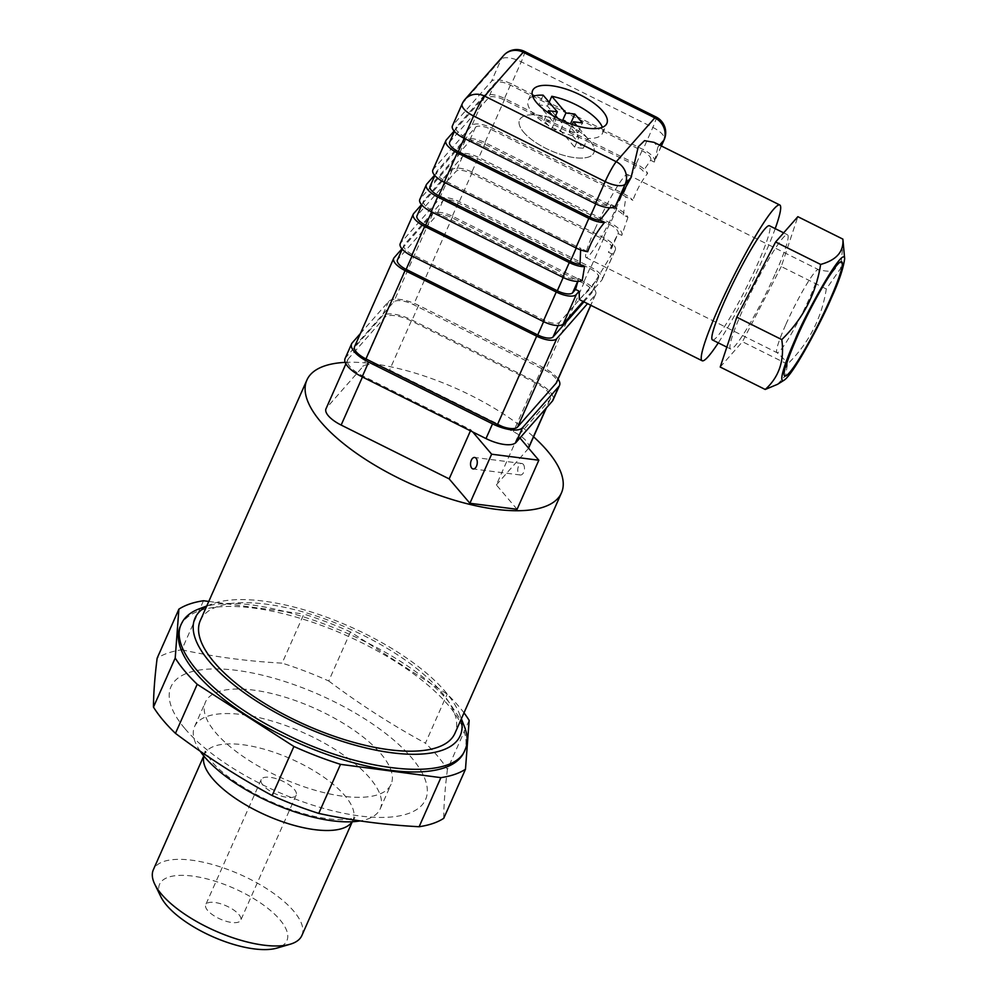 <?xml version="1.0" encoding="UTF-8"?>
<svg xmlns="http://www.w3.org/2000/svg" width="998" height="998" viewBox="0 0 998 998"><rect width="100%" height="100%" fill="white"/><g stroke="black" fill="none" stroke-linecap="round" stroke-linejoin="round"><path stroke-width="0.75" stroke-dasharray="4.99 3.74" d="M517.089 509.304L496.355 484.916L518.112 435.839L549.786 399.836A23.204 8.807 23.9 0 0 550.36 398.951A23.204 8.807 23.9 0 0 535.19 382.671L411.338 320.944A23.204 8.807 23.9 0 0 384.642 317.539L348.314 358.818A23.204 8.807 23.9 0 0 347.741 359.704A23.204 8.807 23.9 0 0 362.898 375.984L470.906 429.814L470.457 430.824M345.196 362.374A139.233 52.832 -156.1 0 1 533.581 436.812M496.355 484.916L528.042 448.913A23.204 8.807 23.9 0 0 528.553 448.139M528.616 448.027A23.204 8.807 23.9 0 0 513.446 431.747L389.582 370.009A23.204 8.807 23.9 0 0 362.885 366.603L326.571 407.883A23.204 8.807 23.9 0 0 325.997 408.768M200.324 620.519A139.233 52.832 -156.1 0 1 306.199 612.834A139.233 52.832 -156.1 0 1 440.891 691.389A139.233 52.832 -156.1 0 1 454.913 733.343M470.906 429.814L472.74 431.959M518.112 435.839L519.933 437.985M523.276 464.332A5.801 3.318 97.3 0 1 524.125 471.019A5.801 3.318 97.3 0 1 520.37 474.986A5.801 3.318 97.3 0 1 517.812 468.811A5.801 3.318 97.3 0 1 521.842 463.484A5.801 3.318 97.3 0 1 523.276 464.332M380.849 753.715A101.522 38.523 -156.1 0 1 391.079 784.303A101.522 38.523 -156.1 0 1 282.659 778.403A101.522 38.523 -156.1 0 1 205.451 702.043A101.522 38.523 -156.1 0 1 282.646 696.442A101.522 38.523 -156.1 0 1 380.849 753.715M184.992 728.715A139.233 52.832 23.9 0 0 408.506 813.482A139.233 52.832 23.9 0 0 301.296 687.323A139.233 52.832 23.9 0 0 184.992 728.715M200.211 751.22A101.522 38.523 -156.1 0 1 194.573 726.581A101.522 38.523 -156.1 0 1 271.768 720.968A101.522 38.523 -156.1 0 1 369.984 778.253A101.522 38.523 -156.1 0 1 380.213 808.842A101.522 38.523 -156.1 0 1 360.103 820.917M301.845 935.563A81.212 30.813 23.9 0 0 293.662 911.087A81.212 30.813 23.9 0 0 215.094 865.266A81.212 30.813 23.9 0 0 153.343 869.757M238.821 914.455A19.149 7.26 -156.1 0 1 240.743 920.231A19.149 7.26 -156.1 0 1 220.296 919.108A19.149 7.26 -156.1 0 1 205.738 904.712A19.149 7.26 -156.1 0 1 220.296 903.664A19.149 7.26 -156.1 0 1 238.821 914.455M160.803 896.653A69.611 26.41 -156.1 0 1 199.425 877.205A69.611 26.41 -156.1 0 1 279.877 919.707A69.611 26.41 -156.1 0 1 276.895 948.1M294.273 789.331A19.149 7.26 -156.1 0 1 296.194 795.094A19.149 7.26 -156.1 0 1 275.747 793.984A19.149 7.26 -156.1 0 1 261.189 779.588A19.149 7.26 -156.1 0 1 275.747 778.527A19.149 7.26 -156.1 0 1 294.273 789.331M203.492 600.746L181.748 649.81A168.238 63.835 23.9 0 0 157.135 658.218M181.748 649.81C214.059 656.846 247.516 661.287 282.122 663.134L303.866 614.057A168.238 63.835 23.9 0 1 350.473 631.921L447.166 694.109A168.238 63.835 23.9 0 1 463.995 712.846M350.473 631.921L328.729 680.985A168.238 63.835 23.9 0 0 282.122 663.134M328.729 680.985C359.804 704.326 392.039 725.047 425.422 743.186L447.166 694.109M469.16 720.381L447.416 769.446A168.238 63.835 23.9 0 0 425.422 743.186M447.416 769.446C445.033 788.333 443.811 804.625 443.736 818.323M206.574 606.435A145.034 55.027 -156.1 0 1 211.688 604.102A145.034 55.027 -156.1 0 1 329.702 618.348A145.034 55.027 -156.1 0 1 445.607 691.988A145.034 55.027 -156.1 0 1 459.454 713.894A145.034 55.027 -156.1 0 1 461.151 719.246M201.297 608.069C253.23 586.537 403.067 643.76 449.524 702.866L463.484 724.261M180.301 626.332A155.177 58.882 -156.1 0 1 298.302 617.75A155.177 58.882 -156.1 0 1 448.426 705.312A155.177 58.882 -156.1 0 1 464.058 752.068M208.782 601.445L303.866 614.057M345.083 358.531A26.11 9.905 -156.1 0 1 345.732 357.534L382.059 316.241A26.11 9.905 -156.1 0 1 412.087 320.084L535.951 381.81A26.11 9.905 -156.1 0 1 553.004 400.123M360.365 333.582L388.584 301.521A26.11 9.905 -156.1 0 1 418.611 305.363L542.475 367.089A26.11 9.905 -156.1 0 1 558.094 379.103M777.542 384.305L785.601 375.56L787.484 364.158C808.742 343.362 821.691 318.3 826.307 288.983L840.503 268.587L843.198 242.202M826.307 288.983L781.272 266.541L797.851 216.691M720.207 367.039L742.45 341.728L781.272 266.541M787.484 364.158L742.45 341.728M775.209 228.629A87.013 9.506 -63.5 0 1 763.645 257.047A87.013 9.506 -63.5 0 1 718.286 342.863M712.51 339.981A63.81 6.974 116.5 0 0 757.594 263.934A63.81 6.974 116.5 0 0 769.421 225.748M434.554 175.224L465.342 140.231A17.403 6.599 -156.1 0 1 485.365 142.789L616.964 208.37A17.403 6.599 -156.1 0 1 627.942 217.302L623.313 214.994A13.548 5.14 23.9 0 0 614.681 208.969L484.304 143.986A13.348 5.065 23.9 0 0 468.96 142.028L430.363 185.877A13.311 5.052 23.9 0 0 430.038 186.389M579.327 299.562L591.477 287.574L611.961 253.991L614.868 250.698A17.403 6.599 23.9 0 0 615.292 250.024A17.403 6.599 23.9 0 0 603.927 237.811L472.316 172.23A17.403 6.599 23.9 0 0 452.294 169.672L421.505 204.665M583.082 301.433L601.819 280.139A17.403 6.599 23.9 0 0 602.243 279.465A17.403 6.599 23.9 0 0 590.878 267.264L459.267 201.671A17.403 6.599 23.9 0 0 439.245 199.113L400.66 242.976A17.403 6.599 23.9 0 0 400.223 243.649M611.961 253.991L608.356 252.195L611.25 248.889A13.348 5.065 -156.1 0 0 611.574 248.377A13.348 5.065 -156.1 0 0 602.867 239.021L471.256 173.427A13.348 5.065 -156.1 0 0 455.911 171.469L417.314 215.331A13.348 5.065 -156.1 0 0 416.989 215.842M577.792 281.399L578.615 278.504A13.348 5.065 -156.1 0 1 563.833 276.072L432.221 210.491A13.348 5.065 -156.1 0 1 423.514 201.122A13.348 5.065 -156.1 0 1 423.838 200.61L462.436 156.748A13.348 5.065 -156.1 0 1 477.78 158.707L609.391 224.301A13.348 5.065 -156.1 0 1 618.136 233.582L611.574 248.377M627.942 217.302L621.779 235.391L618.136 233.582L608.356 252.195M621.816 235.303L621.779 235.391A17.403 6.599 -156.1 0 0 621.816 235.303A17.403 6.599 -156.1 0 0 610.452 223.09L478.84 157.509A17.403 6.599 -156.1 0 0 458.818 154.952L420.22 198.814A17.403 6.599 -156.1 0 0 419.796 199.475M582.258 280.313L578.615 278.504M623.313 214.994L625.883 196.843A13.548 5.14 23.9 0 0 621.205 194.248L614.681 208.969M621.205 194.248L490.829 129.266A13.348 5.065 23.9 0 0 475.485 127.307L436.887 171.157A13.311 5.052 23.9 0 0 436.563 171.668A13.311 5.052 23.9 0 0 445.258 181L576.869 246.631A13.348 5.065 23.9 0 0 580.811 248.302L580.649 249.912M587.685 251.721L580.811 248.302M432.845 170.034A17.403 6.599 -156.1 0 1 433.269 169.373L471.867 125.511A17.403 6.599 -156.1 0 1 491.889 128.068L623.488 193.649A17.403 6.599 -156.1 0 1 632.844 200.311L625.883 196.843M454.115 131.062L484.916 96.07A17.403 6.599 -156.1 0 1 504.938 98.627L636.537 164.208A17.403 6.599 -156.1 0 1 647.64 173.39C641.914 180.463 636.974 189.433 632.844 200.311M449.599 142.24A13.348 5.065 -156.1 0 1 449.936 141.728L488.533 97.866A13.348 5.065 -156.1 0 1 503.878 99.825L635.476 165.418A13.348 5.065 -156.1 0 1 643.186 171.169L647.64 173.39M609.653 207.784L611.512 204.702A13.348 5.065 -156.1 0 1 596.442 202.469L464.843 136.876A13.348 5.065 -156.1 0 1 456.123 127.519A13.348 5.065 -156.1 0 1 456.46 127.008L495.045 83.146A13.348 5.065 -156.1 0 1 510.402 85.104L642.001 150.698A13.348 5.065 -156.1 0 1 650.721 160.054A13.348 5.065 -156.1 0 1 650.621 160.241L650.721 160.054M661.275 145.945L654.251 162.05L650.621 160.241L643.186 171.169M654.251 162.05A17.403 6.599 23.9 0 0 654.439 161.701A17.403 6.599 23.9 0 0 643.061 149.488L511.463 83.907A17.403 6.599 23.9 0 0 491.44 81.349L452.843 125.212A17.403 6.599 23.9 0 0 452.418 125.873M654.638 160.94L657.882 147.005L654.077 142.352M611.512 204.702L615.142 206.499M401.932 248.839L432.72 213.834A17.403 6.599 -156.1 0 1 452.755 216.391L584.354 281.985A17.403 6.599 -156.1 0 1 595.719 294.198A17.403 6.599 -156.1 0 1 595.295 294.859L587.548 303.654M583.942 301.858L591.677 293.063A13.348 5.065 23.9 0 0 592.014 292.551A13.348 5.065 23.9 0 0 583.294 283.183L451.695 217.601A13.348 5.065 23.9 0 0 436.338 215.643L397.74 259.505A13.348 5.065 23.9 0 0 397.416 260.004M354.564 346.693A17.403 6.599 -156.1 0 1 354.989 346.032L393.586 302.169A17.403 6.599 -156.1 0 1 413.609 304.714L545.207 370.308A17.403 6.599 -156.1 0 1 556.585 382.521M598.201 278.33A13.348 5.065 23.9 0 0 598.538 277.831A13.348 5.065 23.9 0 0 589.818 268.462L458.219 202.881A13.348 5.065 23.9 0 0 442.863 200.91L404.265 244.784A13.348 5.065 23.9 0 0 403.941 245.283A13.348 5.065 23.9 0 0 412.661 254.652L544.259 320.233A13.348 5.065 23.9 0 0 559.604 322.192L598.201 278.33L591.677 293.063M656.073 116.991A17.403 1.909 -63.5 0 1 652.854 127.407L643.061 149.488M524.474 51.397A17.403 1.909 -63.5 0 1 521.243 61.814L511.463 83.907M503.641 55.476A17.403 15.993 -138.7 0 0 501.221 59.269L491.44 81.349M465.043 99.351A17.403 15.993 -138.7 0 0 462.623 103.131L452.843 125.212M775.658 272.928A63.81 6.974 116.5 0 0 787.484 234.742A63.81 6.974 116.5 0 0 742.4 310.802A63.81 6.974 116.5 0 0 730.573 348.988A63.81 6.974 116.5 0 0 775.658 272.928M594.671 229.777A46.407 5.065 116.5 0 0 586.076 257.546A46.407 5.065 116.5 0 0 611.3 218.263A46.407 5.065 116.5 0 0 627.468 174.463A46.407 5.065 116.5 0 0 594.671 229.777M523.651 132.21A40.606 15.407 23.9 0 0 562.934 155.127A40.606 15.407 23.9 0 0 593.81 152.881A40.606 15.407 23.9 0 0 562.934 122.342A40.606 15.407 23.9 0 0 519.559 119.972A40.606 15.407 23.9 0 0 523.651 132.21A40.606 15.407 23.9 0 0 562.934 155.127A40.606 15.407 23.9 0 0 593.81 152.881A40.606 15.407 23.9 0 0 580.487 132.322A40.606 15.407 23.9 0 0 543.112 115.918A40.606 15.407 23.9 0 0 519.559 119.972A40.606 15.407 23.9 0 0 523.651 132.21M566.115 122.193L578.965 137.312A40.606 15.407 23.9 0 1 541.59 120.895A40.606 15.407 23.9 0 1 528.254 100.349L532.608 90.531M552.268 115.257L555.886 119.523L561.724 120.271M532.757 96.469A40.606 15.407 23.9 0 0 528.254 100.349M543.174 95.184L538.82 105.002L552.967 121.644L544.022 120.496L551.532 129.341L560.477 130.476L574.611 147.118A40.606 15.407 23.9 0 0 583.256 148.228L569.11 131.586L578.042 132.722L570.544 123.902M574.611 147.118L578.965 137.312M555.599 115.693L547.453 106.1A40.606 15.407 23.9 0 0 538.82 105.002M547.453 106.1L549.162 102.245M583.256 148.228L587.597 138.41A40.606 15.407 23.9 0 0 602.505 133.245A40.606 15.407 23.9 0 0 602.355 127.307M587.597 138.41L577.044 125.985M570.482 123.877L561.6 122.742L557.907 118.4M560.477 130.476L564.818 120.671M552.967 121.644L555.075 116.878M561.6 122.742L562.647 120.384M569.11 131.586L572.253 124.501M551.532 129.341L555.886 119.523M544.022 120.496L548.376 110.691M578.042 132.722L582.395 122.904M362.898 375.984L362.449 376.995M535.19 382.671L513.446 431.747M549.786 399.836L546.018 408.344M528.441 448.002L528.042 448.913M411.338 320.944L389.582 370.009M384.642 317.539L362.885 366.603M348.314 358.818L326.571 407.883M203.879 756.072A81.212 30.813 -156.1 0 1 204.503 754.288A81.212 30.813 -156.1 0 1 291.241 759.016A81.212 30.813 -156.1 0 1 353.018 820.094A81.212 30.813 -156.1 0 1 352.107 821.753M352.257 342.813L345.732 357.534M542.475 367.089L535.951 381.81M418.611 305.363L412.087 320.084M388.584 301.521L382.059 316.241M614.868 250.698L601.819 280.139M578.067 280.55L577.692 281.399M563.833 276.072L563.196 277.494M616.627 236.763L611.25 248.889M609.391 224.301L602.867 239.021M616.964 208.37L610.452 223.09M576.869 246.631L576.245 248.04M636.537 164.208L623.488 193.649M596.442 202.469L595.818 203.879M642.001 150.698L635.476 165.418M462.199 103.792A17.403 6.599 -156.1 0 1 462.623 103.131L501.221 59.269A17.403 6.599 -156.1 0 1 508.968 57.872A17.403 6.599 -156.1 0 1 521.243 61.814L652.854 127.407A17.403 6.599 -156.1 0 1 664.219 139.62M659.566 145.097L657.882 147.005M394.135 257.696L354.989 346.032M595.295 294.859L590.704 305.226M584.354 281.985L545.207 370.308M452.755 216.391L413.609 304.714M432.72 213.834L393.586 302.169M589.818 268.462L583.294 283.183M458.219 202.881L451.695 217.601M442.863 200.91L436.338 215.643M404.265 244.784L397.74 259.505M412.661 254.652L412.024 256.074M544.259 320.233L543.636 321.655M559.604 322.192L558.119 325.56M603.927 237.811L590.878 267.264M472.316 172.23L459.267 201.671M452.294 169.672L439.245 199.113M413.696 213.535L400.66 242.976M432.221 210.491L431.598 211.9M423.838 200.61L417.314 215.331M477.78 158.707L471.256 173.427M462.436 156.748L455.911 171.469M426.745 184.094L420.22 198.814M485.365 142.789L478.84 157.509M465.342 140.231L458.818 154.952M490.829 129.266L484.304 143.986M475.485 127.307L468.96 142.028M436.887 171.157L430.363 185.877M445.258 181L444.621 182.447M446.318 139.932L433.269 169.373M504.938 98.627L491.889 128.068M484.916 96.07L471.867 125.511M464.843 136.876L464.22 138.298M456.46 127.008L449.936 141.728M510.402 85.104L503.878 99.825M495.045 83.146L488.533 97.866M785.651 324.924A46.407 5.065 116.5 0 0 777.043 352.693A46.407 5.065 116.5 0 0 802.28 313.409A46.407 5.065 116.5 0 0 818.435 269.61A46.407 5.065 116.5 0 0 785.651 324.924M550.36 398.951L546.38 407.933M347.741 359.704L345.894 363.846M521.842 463.484L474.649 457.458M520.37 474.986L473.177 468.96M380.213 808.842L391.079 784.303M194.573 726.581L205.451 702.043M352.282 821.753L354.939 817.487L349.762 819.021C345.408 819.832 339.32 819.882 331.511 819.183C313.285 817.287 293.05 811.424 270.782 801.606C255.775 794.807 242.514 787.21 231 778.802C222.542 772.552 216.042 766.726 211.489 761.312L205.139 751.107L203.779 755.935M261.189 779.588L205.738 904.712M296.194 795.094L240.743 920.231M211.688 604.102L206.773 605.973M459.454 713.894L461.363 718.797M661.387 146.007L654.439 161.701M595.719 294.198L590.804 305.276M598.538 277.831L592.014 292.551M403.941 245.283L402.219 249.163M615.292 250.024L602.243 279.465M423.514 201.122L421.792 205.002M436.563 171.668L434.841 175.561M456.123 127.519L454.414 131.399M787.484 234.742L783.667 232.846M730.573 348.988L726.831 347.117M586.076 257.546L777.043 352.693C783.692 358.232 786.561 361.8 785.663 363.409L785.987 366.927M627.468 174.463L818.435 269.61C826.793 271.593 831.396 271.73 832.232 270.009L835.189 268.175M602.505 133.245L606.859 123.44"/><path stroke-width="1.5" d="M470.457 430.824L449.162 478.89L341.154 425.061A23.204 8.807 23.9 0 1 325.997 408.768L345.894 363.846M533.581 436.812A139.233 52.832 -156.1 0 1 547.44 450.946A139.233 52.832 -156.1 0 1 561.462 492.887A139.233 52.832 -156.1 0 1 412.773 484.779A139.233 52.832 -156.1 0 1 306.885 380.076A139.233 52.832 -156.1 0 1 345.196 362.374M519.933 437.985L538.833 460.228L517.089 509.304L469.896 503.279L449.162 478.89M528.553 448.139A23.204 8.807 23.9 0 0 528.616 448.027L546.38 407.933M561.462 492.887L454.913 733.343A139.233 52.832 -156.1 0 1 306.211 725.234A139.233 52.832 -156.1 0 1 200.324 620.519L306.885 380.076M472.74 431.959L491.64 454.202L469.896 503.279M538.833 460.228L491.64 454.202M476.083 458.307A5.801 3.318 97.3 0 1 476.932 464.993A5.801 3.318 97.3 0 1 473.177 468.96A5.801 3.318 97.3 0 1 470.619 462.785A5.801 3.318 97.3 0 1 474.649 457.458A5.801 3.318 97.3 0 1 476.083 458.307M360.103 820.917A101.522 38.523 -156.1 0 1 204.802 757.17A101.522 38.523 -156.1 0 1 200.211 751.22M203.779 755.935L153.343 869.757A81.212 30.813 23.9 0 0 154.752 884.203A81.212 30.813 23.9 0 0 161.514 894.22A81.212 30.813 23.9 0 0 290.193 944.22A81.212 30.813 23.9 0 0 301.845 935.563L352.282 821.753M290.193 944.22L276.895 948.1A69.611 26.41 -156.1 0 1 212.537 936.623A69.611 26.41 -156.1 0 1 160.803 896.653L154.752 884.203M175.211 658.019L153.467 707.095A168.238 63.835 23.9 0 0 163.572 720.805A168.238 63.835 23.9 0 0 175.461 733.355L197.205 684.291A168.238 63.835 23.9 0 1 175.211 658.019L178.892 609.154A168.238 63.835 23.9 0 1 203.492 600.746L208.782 601.445M153.467 707.095C153.53 693.398 154.765 677.106 157.135 658.218L178.892 609.154M440.879 777.654L419.123 826.731A168.238 63.835 23.9 0 0 443.736 818.323L465.48 769.246A168.238 63.835 23.9 0 1 440.879 777.654L340.505 764.343A168.238 63.835 23.9 0 1 293.899 746.479L197.205 684.291M419.123 826.731C384.517 824.884 351.059 820.443 318.749 813.407L340.505 764.343M293.899 746.479L272.155 795.556A168.238 63.835 23.9 0 0 318.749 813.407M272.155 795.556C238.772 777.417 206.536 756.696 175.461 733.355M461.151 719.246A145.034 55.027 -156.1 0 1 305.326 727.243A145.034 55.027 -156.1 0 1 206.574 606.435M463.484 724.261L464.32 726.295C467.775 735.214 468.05 742.986 465.143 749.61C453.841 781.858 361.912 773.35 282.783 732.757C214.52 699.423 168.188 649.673 181.399 623.875C184.356 617.275 190.294 612.261 199.226 608.817L201.297 608.069M465.143 749.61L464.058 752.068A155.177 58.882 -156.1 0 1 298.327 743.036A155.177 58.882 -156.1 0 1 180.301 626.332L181.399 623.875M463.995 712.846A168.238 63.835 23.9 0 1 469.16 720.381L465.48 769.246M558.094 379.103A26.11 9.905 -156.1 0 1 559.529 385.403L553.004 400.123A26.11 9.905 -156.1 0 1 552.368 401.121L516.041 442.413A26.11 9.905 -156.1 0 1 486.001 438.571L362.137 376.845A26.11 9.905 -156.1 0 1 345.083 358.531L351.608 343.811A26.11 9.905 -156.1 0 1 352.257 342.813L360.365 333.582M559.529 385.403A26.11 9.905 -156.1 0 1 558.892 386.401L522.565 427.68A26.11 9.905 -156.1 0 1 492.525 423.851L368.661 362.124A26.11 9.905 -156.1 0 1 351.608 343.811M844.657 258.732L842.886 239.121L797.851 216.691L775.608 242.003L736.786 317.189L720.207 367.039L765.229 389.469L777.542 384.305L784.154 380.176C794.633 373.14 824.211 315.63 831.184 298.414C838.782 281.985 843.273 268.761 844.657 258.732C843.709 244.098 802.679 319.422 795.269 339.308C788.021 355.3 776.918 384.18 784.154 380.176M842.886 239.121C843.884 251.671 836.461 260.116 820.63 264.433L775.608 242.003M820.63 264.433C816.102 293.587 803.165 318.636 781.796 339.607L736.786 317.189M781.796 339.607C784.665 360.34 779.139 376.957 765.229 389.469M718.286 342.863A87.013 9.506 -63.5 0 1 702.155 360.752A87.013 9.506 -63.5 0 1 715.379 315.343A87.013 9.506 -63.5 0 1 779.762 204.977A87.013 9.506 -63.5 0 1 775.209 228.629M783.667 232.846L769.421 225.748A63.81 6.974 116.5 0 0 734.728 279.752A63.81 6.974 116.5 0 0 712.51 339.981L726.831 347.117M569.297 262.561L562.772 277.282A17.403 6.599 -156.1 0 0 582.258 280.313L584.554 266.678A17.403 6.599 -156.1 0 1 569.297 262.561L437.685 196.968A17.403 6.599 -156.1 0 1 426.321 184.755A17.403 6.599 -156.1 0 1 426.745 184.094L434.554 175.224M584.554 266.678L580 264.408A13.348 5.065 23.9 0 1 570.345 261.351L438.733 195.72A13.311 5.052 23.9 0 1 430.038 186.389L434.841 175.561M421.505 204.665L413.696 213.535A17.403 6.599 23.9 0 0 413.272 214.196A17.403 6.599 23.9 0 0 424.649 226.409L556.248 292.002A17.403 6.599 23.9 0 0 576.27 294.56L579.189 291.241L579.327 299.562L702.155 360.752M413.272 214.196L400.223 243.649A17.403 6.599 23.9 0 0 411.6 255.85L543.199 321.443A17.403 6.599 23.9 0 0 563.221 324.001L583.082 301.433M577.692 281.399L572.652 292.751L575.572 289.445L579.189 291.241M572.652 292.751A13.348 5.065 -156.1 0 1 557.308 290.792L425.697 225.211A13.348 5.065 -156.1 0 1 416.989 215.842L421.792 205.002M575.572 289.445L578.067 280.55M562.772 277.282L431.161 211.688A17.403 6.599 -156.1 0 1 419.796 199.475L426.321 184.755M580.649 249.912L580 264.408M445.894 140.593A17.403 6.599 -156.1 0 0 457.259 152.806L588.857 218.387A17.403 6.599 -156.1 0 0 604.476 222.504C596.804 231.835 591.215 241.578 587.685 251.721A17.403 6.599 -156.1 0 1 575.821 247.841L444.21 182.247A17.403 6.599 -156.1 0 1 432.845 170.034L445.894 140.593A17.403 6.599 -156.1 0 1 446.318 139.932L454.115 131.062M604.476 222.504L600.035 220.284A13.348 5.065 -156.1 0 1 589.918 217.19L458.319 151.596A13.348 5.065 -156.1 0 1 449.599 142.24L454.414 131.399M600.035 220.284L609.653 207.784M779.762 204.977L654.077 142.352L644.558 140.656L638.246 146.831L631.123 177.407L615.142 206.499A17.403 6.599 23.9 0 1 595.382 203.667L463.783 138.086A17.403 6.599 23.9 0 1 452.418 125.873L462.199 103.792A17.403 6.599 -156.1 0 0 473.576 116.005A17.403 1.909 -63.5 0 1 484.629 96.12A17.403 15.993 -138.7 0 0 465.043 99.351A17.403 17.403 0 0 0 462.199 103.792M661.387 146.007L664.219 139.62A17.403 6.599 -156.1 0 1 663.795 140.281A17.403 15.993 -138.7 0 0 654.838 117.851A17.403 1.909 -63.5 0 1 656.073 116.991L524.474 51.397A17.403 17.403 0 0 0 503.641 55.476L465.043 99.351M631.123 177.407L625.197 184.143A17.403 15.993 -138.7 0 0 616.24 161.713L654.838 117.851L523.226 52.258A17.403 1.909 -63.5 0 1 524.474 51.397M587.548 303.654L556.697 338.721A17.403 6.599 -156.1 0 1 536.674 336.164L405.076 270.57A17.403 6.599 -156.1 0 1 393.699 258.37A17.403 6.599 -156.1 0 1 394.135 257.696L401.932 248.839M402.219 249.163L397.416 260.004A13.348 5.065 23.9 0 0 406.136 269.373L537.735 334.954A13.348 5.065 23.9 0 0 553.079 336.925L583.942 301.858M590.804 305.276L556.585 382.521A17.403 6.599 -156.1 0 1 556.148 383.182L517.55 427.044A17.403 6.599 -156.1 0 1 497.528 424.487L365.929 358.906A17.403 6.599 -156.1 0 1 354.564 346.693L393.699 258.37M536.699 102.769A40.606 15.407 23.9 0 0 575.983 125.673A40.606 15.407 23.9 0 0 606.859 123.44A40.606 15.407 23.9 0 0 575.971 92.901A40.606 15.407 23.9 0 0 532.608 90.531A40.606 15.407 23.9 0 0 536.699 102.769M616.003 204.889L625.197 184.143A17.403 6.599 -156.1 0 1 617.45 185.541A17.403 6.599 -156.1 0 1 605.175 181.586A17.403 1.909 -63.5 0 1 616.24 161.713L484.629 96.12L523.226 52.258A17.403 15.993 -138.7 0 0 503.641 55.476M561.724 120.271L564.818 120.671L566.115 122.193M532.757 96.469A40.606 15.407 23.9 0 1 543.174 95.184L557.308 111.826L548.376 110.691L552.268 115.257M549.162 102.245L551.807 96.282A40.606 15.407 23.9 0 1 602.355 127.307M577.044 125.985L573.451 121.768L582.395 122.904L574.885 114.071L565.953 112.936L551.807 96.282M574.885 114.071L570.482 123.877M557.907 118.4L555.599 115.693M555.075 116.878L557.308 111.826M562.647 120.384L565.953 112.936M572.253 124.501L573.451 121.768M362.449 376.995L341.154 425.061M546.018 408.344L528.441 448.002M352.107 821.753A81.212 30.813 -156.1 0 1 288.971 823.886A81.212 30.813 -156.1 0 1 212.686 778.752A81.212 30.813 -156.1 0 1 203.879 756.072M368.661 362.124L362.137 376.845M492.525 423.851L486.001 438.571M522.565 427.68L516.041 442.413M558.892 386.401L552.368 401.121M576.27 294.56L563.221 324.001M563.196 277.494L557.308 290.792M576.245 248.04L570.345 261.351M588.857 218.387L575.821 247.841M595.818 203.879L589.918 217.19M659.566 145.097L663.795 140.281L661.275 145.945M463.783 138.086L473.576 116.005L605.175 181.586L595.382 203.667M405.076 270.57L365.929 358.906M536.674 336.164L497.528 424.487M556.697 338.721L517.55 427.044M590.704 305.226L556.148 383.182M412.024 256.074L406.136 269.373M543.636 321.655L537.735 334.954M558.119 325.56L553.079 336.925M424.649 226.409L411.6 255.85M556.248 292.002L543.199 321.443M431.598 211.9L425.697 225.211M437.685 196.968L431.161 211.688M444.621 182.447L438.733 195.72M457.259 152.806L444.21 182.247M464.22 138.298L458.319 151.596M796.591 337.798A63.81 6.974 -63.5 0 1 842.25 262.649A63.81 6.974 -63.5 0 1 800.82 356.149A63.81 6.974 -63.5 0 1 796.591 337.798M206.773 605.973L199.251 608.855M461.363 718.797L464.282 726.307M664.219 139.62A17.403 17.403 0 0 0 656.073 116.991M785.987 366.927C786.212 363.833 789.892 353.891 797.028 337.137C807.744 312.549 825.358 280.475 833.268 270.47L835.176 268.175"/></g></svg>
